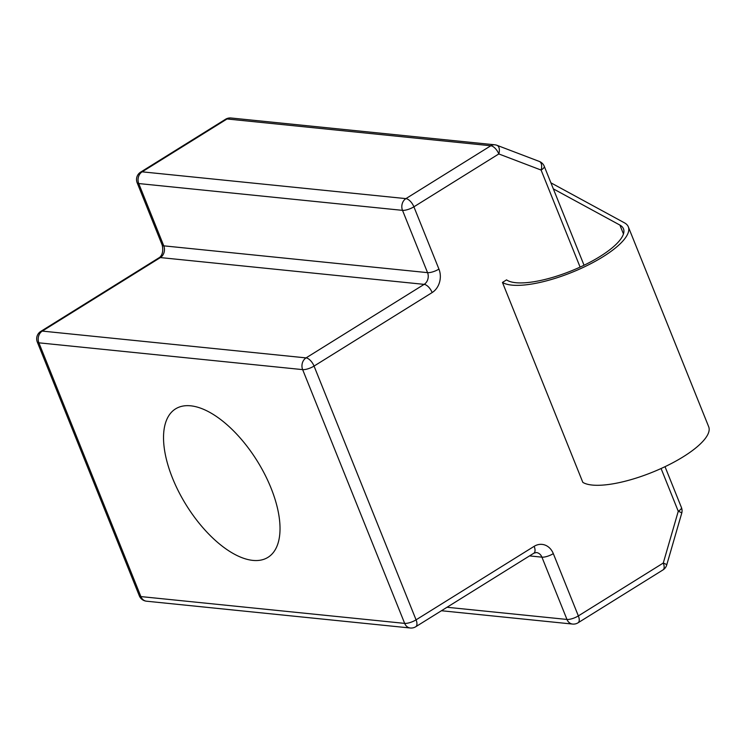<?xml version="1.0" encoding="UTF-8"?>
<svg xmlns="http://www.w3.org/2000/svg" width="746" height="746" viewBox="0 0 746 746"><rect width="100%" height="100%" fill="white"/><g stroke="black" fill="none" stroke-linecap="round" stroke-linejoin="round"><path stroke-width="1.12" d="M271.05 488.108A87.441 41.767 -121.9 0 0 178.219 407.484A87.441 41.767 -121.9 0 0 172.503 478.102A87.441 41.767 -121.9 0 0 270.406 555.565A87.441 41.767 -121.9 0 0 271.05 488.108M628.328 226.84L708.7 426.777A69.602 21.186 -21.9 0 1 659.082 469.411A69.602 21.186 -21.9 0 1 582.831 482.373L502.459 282.436A69.602 21.186 -21.9 0 0 578.71 269.474A69.602 21.186 -21.9 0 0 628.328 226.84A69.602 21.186 -21.9 0 0 624.449 222.83L550.902 182.817M623.46 233.946L619.898 225.078A64.38 19.592 -21.9 0 1 623.479 228.789A64.38 19.592 -21.9 0 1 576.835 268.56A64.38 19.592 -21.9 0 1 506.553 279.881L502.459 282.436M432.148 292.563A17.4 14.342 95.8 0 0 438.937 269.101A8.7 2.648 -21.9 0 1 427.551 272.644L402.514 210.353L138.737 183.553L163.775 245.844L427.551 272.644A8.7 7.171 -84.2 0 1 424.148 284.366L160.381 257.575L42.28 331.093L306.056 357.894L424.148 284.366A8.7 4.159 58.1 0 1 432.148 292.563L314.047 366.081L416.063 619.842L534.155 546.324A17.4 14.342 95.8 0 1 553.318 553.625L578.355 615.907L663.269 563.043A8.7 1.063 16.2 0 1 666.728 564.964L681.723 513.192A8.7 8.7 0 0 0 681.434 507.522A8.7 2.648 -21.9 0 1 678.263 511.271A8.7 1.063 16.2 0 1 681.723 513.192M580.108 267.096L541.102 170.06A8.7 4.812 -69.1 0 0 539.302 161.434L497.013 145.321A8.7 8.7 0 0 0 494.794 144.799L231.018 117.999A8.7 7.171 95.8 0 0 227.045 118.968L142.132 171.832L405.908 198.623L490.821 145.759L227.045 118.968A8.7 4.159 58.1 0 0 225.544 119.267L140.63 172.13A8.7 4.159 58.1 0 1 142.132 171.832A8.7 7.171 -84.2 0 0 138.737 183.553A8.7 2.648 -21.9 0 1 137.152 182.761L162.19 245.052A8.7 2.648 -21.9 0 0 163.775 245.844A8.7 7.171 95.8 0 1 160.381 257.575A8.7 4.159 58.1 0 0 158.87 257.874L40.778 331.401A8.7 4.159 58.1 0 1 42.28 331.093A8.7 7.171 -84.2 0 0 38.885 342.824L140.891 596.586L404.668 623.386L302.652 369.624L38.885 342.824A8.7 2.648 -21.9 0 1 37.3 342.032L139.316 595.793A8.7 2.648 -21.9 0 0 140.891 596.586A8.7 7.171 -84.2 0 0 146.505 601.201L410.281 628.001A8.7 8.7 0 0 0 415.755 626.733A8.7 4.159 -121.9 0 0 416.063 619.842A8.7 2.648 -21.9 0 1 404.668 623.386A8.7 7.171 95.8 0 0 410.281 628.001M584.043 265.24L544.272 166.321A8.7 2.648 -21.9 0 1 541.102 170.06L498.813 153.946A8.7 4.812 -69.1 0 0 497.013 145.321M619.898 225.078L553.336 188.869M447.022 607.263L566.969 619.45L541.922 557.159L529.529 555.901M441.436 610.741L572.574 624.066A8.7 7.171 95.8 0 1 566.969 619.45A8.7 2.648 158.1 0 0 578.355 615.907A8.7 4.159 58.1 0 1 578.057 622.798L662.961 569.935A8.7 4.159 58.1 0 0 663.269 563.043L678.263 511.271L661.077 468.516M494.794 144.799A8.7 7.171 -84.2 0 0 490.821 145.759A8.7 4.159 58.1 0 1 498.813 153.946L413.899 206.81L438.937 269.101M534.155 546.324A8.7 4.159 -121.9 0 1 533.856 553.206L536.318 552.544A8.7 7.171 -84.2 0 1 541.922 557.159A8.7 2.648 158.1 0 0 553.318 553.625M302.652 369.624A8.7 2.648 -21.9 0 0 314.047 366.081A8.7 4.159 58.1 0 0 306.056 357.894A8.7 7.171 95.8 0 0 302.652 369.624M402.514 210.353A8.7 2.648 -21.9 0 0 413.899 206.81A8.7 4.159 58.1 0 0 405.908 198.623A8.7 7.171 95.8 0 0 402.514 210.353M533.856 553.206L415.755 626.733M572.574 624.066A8.7 8.7 0 0 0 578.057 622.798M139.316 595.793A8.7 8.7 0 0 0 146.505 601.201M662.961 569.935A8.7 8.7 0 0 0 666.728 564.964M40.778 331.401A8.7 8.7 0 0 0 37.3 342.032M158.87 257.874C159.327 257.78 164.353 254.712 162.19 245.052M665.022 466.688L681.434 507.522M544.272 166.321A8.7 8.7 0 0 0 539.302 161.434M140.63 172.13A8.7 8.7 0 0 0 137.152 182.761M231.018 117.999A8.7 8.7 0 0 0 225.544 119.267"/></g></svg>
